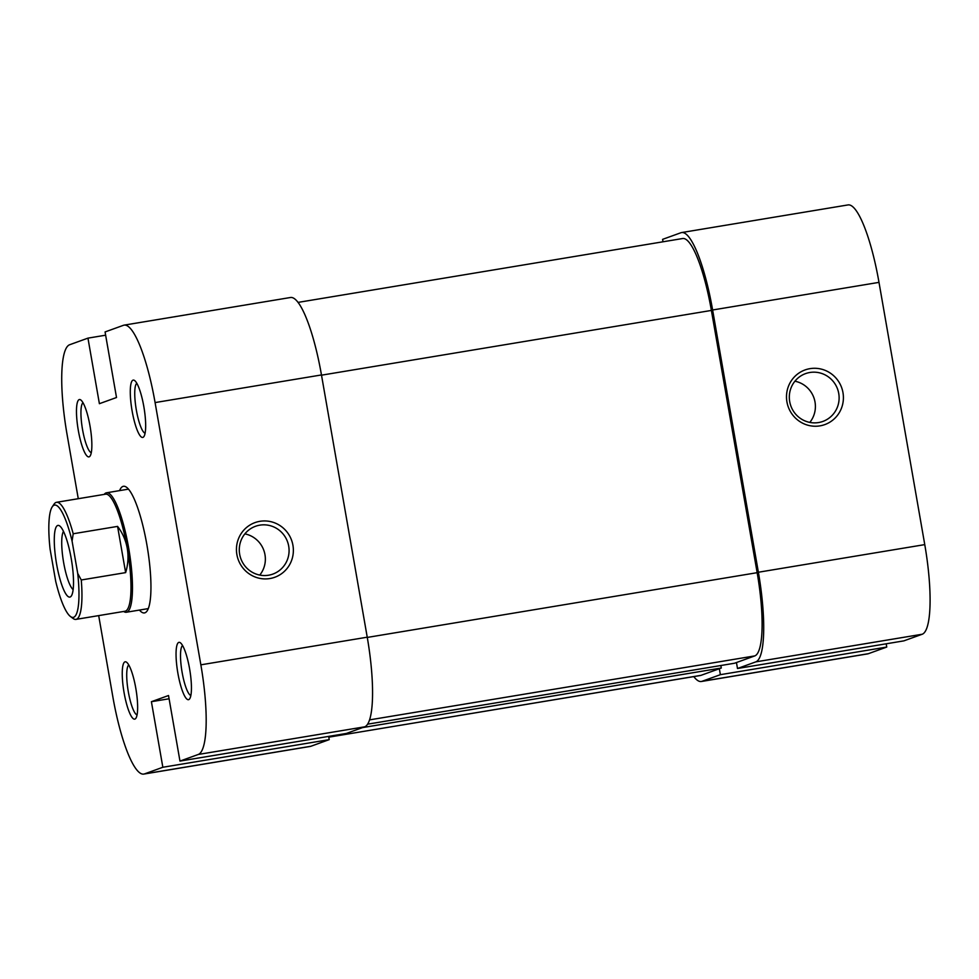 <?xml version="1.0" encoding="UTF-8"?>
<svg xmlns="http://www.w3.org/2000/svg" width="979" height="979" viewBox="0 0 979 979"><rect width="100%" height="100%" fill="white"/><g stroke="black" fill="none" stroke-linecap="round" stroke-linejoin="round"><path stroke-width="1.47" d="M700.988 675.351L328.797 737.163L700.352 675.51A78.712 16.631 -99.4 0 0 700.988 675.351L721.29 668.021L362.585 727.581M367.651 724.166L734.495 663.248L754.785 655.906A78.712 16.631 -99.4 0 0 757.159 572.678L711.39 310.429A78.712 16.631 -99.4 0 0 682.596 238.533L298.02 302.401M720.85 665.512L721.29 668.021M842.968 392.603A29.064 28.379 -109.9 0 1 819.937 425.865A29.064 28.379 -109.9 0 1 786.932 401.916A29.064 28.379 -109.9 0 1 809.951 368.655A29.064 28.379 -109.9 0 1 842.968 392.603M789.698 401.598A25.43 24.842 70.1 0 0 822.862 421.435A25.43 24.842 70.1 0 0 838.734 393.448A25.43 24.842 70.1 0 0 805.57 373.611A25.43 24.842 70.1 0 0 789.698 401.598M794.911 381.21A25.43 24.842 -109.9 0 1 809.804 422.414M755.825 661.865L737.493 668.498L903.874 640.866L922.206 634.245L755.825 661.865A84.769 17.916 -99.4 0 0 758.382 572.238L924.763 544.618L878.995 282.368L712.614 309.988L758.382 572.238M712.614 309.988A84.769 17.916 -99.4 0 0 681.604 232.561L847.998 204.929A84.769 17.916 80.6 0 1 878.995 282.368M924.763 544.618A84.769 17.916 80.6 0 1 922.206 634.245M693.793 676.599A84.769 17.916 -99.4 0 0 701.356 681.494A84.769 17.916 -99.4 0 0 702.029 681.311L720.373 674.678L886.754 647.058L886.179 643.803M886.754 647.058L868.41 653.678A84.769 17.916 80.6 0 1 867.737 653.862L701.356 681.494M719.332 668.718L720.373 674.678M737.493 668.498L736.453 662.538M681.604 232.561A84.769 17.916 -99.4 0 0 680.931 232.733L662.587 239.365L663.016 241.789M132.104 410.886A29.064 6.143 80.6 0 1 134.637 380.55A29.064 6.143 80.6 0 1 143.84 406.64A29.064 6.143 80.6 0 1 143.925 436.536A29.064 6.143 80.6 0 1 132.104 410.886M136.803 383.303A25.43 5.372 -99.4 0 0 136.338 410.03A25.43 5.372 -99.4 0 0 145.1 433.232M177.872 673.136A29.064 6.143 80.6 0 1 180.405 642.799A29.064 6.143 80.6 0 1 189.608 668.89A29.064 6.143 80.6 0 1 189.693 698.786A29.064 6.143 80.6 0 1 177.872 673.136M182.571 645.553A25.43 5.372 -99.4 0 0 182.106 672.279A25.43 5.372 -99.4 0 0 190.868 695.482M124.064 692.569A29.064 6.143 80.6 0 1 126.597 662.245A29.064 6.143 80.6 0 1 135.812 688.335A29.064 6.143 80.6 0 1 135.897 718.231A29.064 6.143 80.6 0 1 124.064 692.569M128.775 664.998A25.43 5.372 -99.4 0 0 128.31 691.725A25.43 5.372 -99.4 0 0 137.06 714.915M78.296 430.319A29.064 6.143 80.6 0 1 80.829 399.995A29.064 6.143 80.6 0 1 90.031 426.085A29.064 6.143 80.6 0 1 90.129 455.981A29.064 6.143 80.6 0 1 78.296 430.319M83.007 402.748A25.43 5.372 -99.4 0 0 82.53 429.475A25.43 5.372 -99.4 0 0 91.292 452.677M119.597 490.614A64.173 13.559 80.6 0 1 126.585 487.309A64.173 13.559 80.6 0 1 146.911 544.924A64.173 13.559 80.6 0 1 147.107 610.945A64.173 13.559 80.6 0 1 139.434 610.076M128.628 489.329A60.551 12.8 -99.4 0 0 127.539 489.292L106.527 492.792A60.551 12.8 -99.4 0 0 106.038 492.914A60.551 12.8 -99.4 0 0 104.202 494.395M236.881 554.579A29.064 28.379 -109.9 0 1 259.912 521.317A29.064 28.379 -109.9 0 1 292.929 545.279A29.064 28.379 -109.9 0 1 269.898 578.54A29.064 28.379 -109.9 0 1 236.881 554.579M288.695 546.123A25.43 24.842 70.1 0 0 255.531 526.274A25.43 24.842 70.1 0 0 239.659 554.261A25.43 24.842 70.1 0 0 272.811 574.11A25.43 24.842 70.1 0 0 288.695 546.123M244.872 533.873A25.43 24.842 -109.9 0 1 259.753 575.089M105.634 335.197L87.951 338.134L69.607 344.755A84.769 17.916 -99.4 0 0 67.049 434.382L78.271 498.703M155.086 402.577L200.854 664.827L367.235 637.194L321.467 374.945L155.086 402.577A84.769 17.916 -99.4 0 0 124.088 325.138A84.769 17.916 -99.4 0 0 123.403 325.322L105.071 331.942L116.513 397.511L99.393 403.691L87.951 338.134M310.881 746.267L329.225 739.634L162.844 767.267L144.5 773.899L310.881 746.267A84.769 17.916 80.6 0 1 310.208 746.439L143.827 774.071A84.769 17.916 -99.4 0 0 144.5 773.899M123.648 611.471A60.551 12.8 -99.4 0 0 126.364 612.242L147.376 608.754A60.551 12.8 -99.4 0 0 148.404 608.363M98.683 615.607L112.818 696.632A84.769 17.916 -99.4 0 0 143.827 774.071M367.235 637.194A84.769 17.916 80.6 0 1 364.69 726.822L198.309 754.454L179.965 761.087L168.523 695.518L151.402 701.698L162.844 767.267M198.309 754.454A84.769 17.916 -99.4 0 0 200.854 664.827M124.088 325.138L290.469 297.506A84.769 17.916 80.6 0 1 321.467 374.945M179.965 761.087L346.346 733.455L364.69 726.822M329.225 739.634L328.663 736.392M169.086 698.773L151.402 701.698M73.682 617.272A56.917 12.029 -99.4 0 0 77.72 573.437L81.269 579.984A59.34 12.543 80.6 0 1 76.423 619.266A59.34 12.543 80.6 0 1 75.958 619.389A59.34 12.543 80.6 0 1 73.046 618.447L70.439 616.489A56.917 12.029 -99.4 0 0 73.682 617.272M126.364 612.242A60.551 12.8 -99.4 0 0 126.842 612.12A60.551 12.8 -99.4 0 0 128.873 549.256A60.551 12.8 -99.4 0 0 106.527 492.792M75.958 619.389L124.994 611.239A59.34 12.543 -99.4 0 0 125.471 611.116A59.34 12.543 -99.4 0 0 127.258 548.375A59.34 12.543 -99.4 0 0 105.548 494.175L56.513 502.313A59.34 12.543 80.6 0 1 73.205 533.763L117.578 526.396C122.608 533.029 125.826 540.359 127.258 548.375C128.641 556.415 128.102 564.491 125.642 572.617L81.269 579.984M77.72 573.437L72.079 541.093A56.917 12.029 -99.4 0 0 52.23 506.853L54.065 504.148A59.34 12.543 80.6 0 1 56.036 502.447A59.34 12.543 80.6 0 1 56.513 502.313M57.663 525.478A36.333 7.673 80.6 0 1 59.731 525.98A36.333 7.673 80.6 0 1 71.467 559.988A36.333 7.673 80.6 0 1 71.345 595.954A36.333 7.673 80.6 0 1 70.145 597.006A36.333 7.673 80.6 0 1 56.562 563.892A36.333 7.673 80.6 0 1 57.663 525.478M70.439 616.489A56.917 12.029 -99.4 0 1 55.717 581.391L50.076 549.048A56.917 12.029 -99.4 0 1 52.23 506.853M125.642 572.617L117.578 526.396M73.205 533.763L72.079 541.093M63.488 531.401A30.276 6.4 -99.4 0 0 63.427 561.322A30.276 6.4 -99.4 0 0 73.156 589.603M754.785 655.906L369.597 719.871M757.159 572.678L367.284 637.427M711.39 310.429L321.516 375.177M702.029 681.311L868.41 653.678"/></g></svg>
